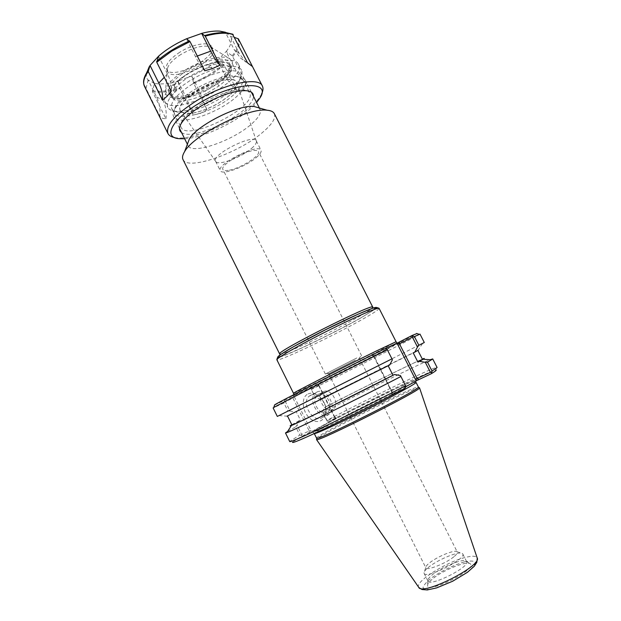 <?xml version="1.0" encoding="UTF-8"?>
<svg xmlns="http://www.w3.org/2000/svg" width="621" height="621" viewBox="0 0 621 621"><rect width="100%" height="100%" fill="white"/><g stroke="black" fill="none" stroke-linecap="round" stroke-linejoin="round"><path stroke-width="0.47" stroke-dasharray="3.1 2.33" d="M237.649 95.626C219.865 112.999 177.823 127.134 173.554 116.507C172.568 114.481 173.065 111.842 175.037 108.59C182.698 94.47 222.233 74.582 238.138 76.849C241.934 77.206 244.34 78.386 245.38 80.381C246.948 84.184 244.371 89.261 237.649 95.626M234.831 93.67C244.829 83.688 244.93 77.804 235.149 76.018C220.199 73.891 183.358 92.42 176.154 105.694C163.005 126.071 213.865 114.613 234.831 93.67M258.623 107.798L260.09 109.366C261.464 112.797 258.724 117.579 251.862 123.711C233.675 140.439 191.811 155.196 188.054 145.601L187.666 143.49M230.779 94.144C236.717 88.112 238.254 83.633 235.39 80.699C230.36 77.679 216.519 80.412 202.694 87.382C189.048 94.633 179.469 104.01 179.795 109.451C181.138 113.154 186.176 114.233 194.909 112.68C207.794 109.513 219.345 103.699 229.576 95.246L230.779 94.144M392.161 345.555L398.597 342.621L395.631 344.422L367.252 359.124L296.628 394.242L292.646 395.934L298.026 392.922L312.433 385.424L384.772 348.746M274.552 405.14L311.975 387.093C352.984 366.801 411.731 336.869 416.885 333.555M378.329 352.278L384.764 348.746M274.327 113.635C275.988 117.905 272.371 123.905 263.475 131.644C240.226 152.432 187.736 171.264 182.993 159.566M355.437 360.133L328.641 373.803L355.437 360.133M356.896 357.929L325.357 374.044L356.896 357.929M229.436 170.17C241.01 168.112 261.084 155.335 258.452 151.563C257.808 150.422 255.782 150.158 252.359 150.756C240.808 152.572 220.028 165.846 222.908 169.44C223.614 170.635 225.788 170.884 229.436 170.17M230.647 94.322C235.398 89.789 237.447 86.063 236.795 83.136C234.451 68.256 170.34 100.501 180.882 111.26C183.055 113.713 187.798 114.186 195.118 112.68C207.88 109.537 219.322 103.785 229.452 95.409L230.647 94.322M251.59 148.403C255.146 145.337 256.752 142.939 256.411 141.208L256.287 140.882C253.911 133.204 210.876 154.854 215.619 161.336L215.805 161.631C218.445 165.962 241.491 157.346 251.59 148.403M256.225 157.602C260.083 154.342 261.674 151.889 261.014 150.235C258.786 142.846 215.704 164.511 220.315 170.705C221.961 175.487 245.769 166.684 256.225 157.602M310.578 395.274L309.297 396.12C300.114 403.021 314.203 424.911 322.804 417.141C326.273 413.702 326.739 408.913 324.201 402.773L321.794 399.039C318.099 394.995 314.358 393.745 310.578 395.274M308.055 393.908C312.549 392.107 316.982 393.598 321.36 398.379L324.209 402.804C329.759 413.943 322.26 425.571 312.557 420.176C302.753 415.193 299.834 397.595 308.055 393.908M316.896 392.068C326.141 386.774 337.933 407.826 329.223 414.091C320.63 421.884 306.448 399.831 315.615 392.914L316.896 392.068M335.86 418.352L334.494 417.265L326.941 420.805L322.454 411.801L327.011 420.37C369.084 398.247 431.253 368.09 436.656 367.438L435.802 370.085C430.625 370.535 370.209 399.753 329.099 421.426L335.86 418.352L310.873 431.944L301.86 436.214L292.6 442.113L289.96 441.22L299.811 435.065L295.736 426.829L297.048 425.175L301.659 434.483L309.227 430.951L292.887 398.022L285.481 401.834L290.023 410.993L294.859 412.08L296.116 411.459L300.393 420.075L299.128 420.689L297.048 425.175M406.002 386.604L400.429 389.631C382.062 399.528 353.489 413.951 333.143 423.592L313.364 432.34L311.726 432.457C314.754 429.196 367.027 402.098 397.719 387.745C418.243 378.22 422.024 377.25 409.076 384.849M404.884 388.373L391.781 394.444L400.429 389.631M316.555 438.209C314.839 436.881 369.208 408.37 399.73 394.42C411.381 389.064 417.599 386.596 418.391 386.992M419.167 387.644C417.219 387.892 411.024 390.415 400.584 395.197C371.063 408.665 318.899 435.911 316.609 439.218M334.758 417.77L318.348 384.927L334.494 417.265L336.14 418.135M326.941 420.805L329.099 421.426M322.454 411.801L324.558 407.399L325.823 406.794L321.655 398.449L320.405 399.07L315.608 398.069L311.183 389.196L318.581 385.4L318.86 383.545M311.975 387.093L311.02 388.637L315.608 398.069M311.183 389.196L311.02 388.637M293.089 396.128L294.261 396.741L292.887 398.022L291.14 397.106M294.261 396.741L311.074 430.609L309.227 430.951L308.916 432.938M290.023 410.993L287.927 411.063L283.921 402.967L284.534 401.632L285.481 401.834M284.534 401.632L284.247 400.661M301.86 436.214L301.255 435.368L299.811 435.065M301.659 434.483L301.255 435.368M392.301 394.118L392.332 392.177L405.723 385.928M392.441 392.705L373.617 356.283L374.137 356.229L392.332 392.177L392.13 394.296M387.217 349.499L374.137 356.229L372.321 355.173M296.116 411.459L320.56 399.761L389.701 364.985M436.656 367.438L437.091 367.485M323.052 412.422C361.896 392.301 417.941 364.667 430.167 359.73M327.011 420.37L327.29 421.271M283.921 402.967L273.131 407.958M287.927 411.063L277.323 416.435M419.99 334.09C420.712 334.393 355.973 367.337 311.556 389.375M424.298 342.513L315.452 397.192M278.953 415.596L287.026 416.155L294.859 412.08M454.386 556.331C456.699 554.343 457.661 552.907 457.273 552.022L457.064 551.758C454.96 549.259 436.454 556.921 429.01 563.309C426.821 565.126 425.742 566.523 425.773 567.493L425.859 567.827C426.596 571.165 446.755 563.084 454.386 556.331M427.993 567.718C437.13 559.832 459.765 550.485 462.482 553.575L462.761 553.924C466.65 558.815 425.719 579.401 424.112 573.362L423.996 572.927C423.98 571.7 425.307 569.962 427.993 567.718M431.96 579.44C428.839 582.125 427.388 584.182 427.605 585.619C428.071 593.948 476.92 569.379 470.516 564.039C467.877 560.002 442.199 570.357 431.96 579.44M431.774 575.256C441.011 567.12 464.182 557.743 466.464 561.337L466.627 561.578C470.64 566.701 429.678 587.303 427.954 581.031L427.853 580.751C427.659 579.486 428.964 577.654 431.774 575.256M323.642 391.657C330.915 387.45 340.316 404.17 333.454 409.138C326.685 415.325 315.398 397.774 322.648 392.309L323.642 391.657M327.026 412.36C319.862 416.784 310.29 400.134 317.098 395.103L318.092 394.451C325.373 390.244 334.711 406.864 327.841 411.824L327.026 412.36M320.405 399.07L418.29 350.143L422.653 343.328M321.655 398.449L413.237 352.93M325.823 406.794C365.164 386.541 422.606 358.255 422.451 359.342M324.558 407.399C360.444 388.94 412.119 363.363 422.327 359.101M291.816 424.741L299.128 420.689M287.647 431.409L295.736 426.829M291.932 424.981L300.393 420.075M219.927 62.31L216.015 64.056L217.366 66.726L221.278 64.98L219.927 62.31C225.128 62.116 228.365 63.21 229.63 65.585C231.229 70.251 227.193 76.236 217.529 83.524L205.396 90.86L206.669 93.391C191.4 101.169 174.959 103.443 172.374 97.668L171.955 95.036L174.726 92.715L173.399 90.068L170.635 92.389L171.07 95.044C173.678 100.866 190.135 98.638 205.396 90.86M171.955 95.036L170.635 92.389M221.278 64.98C226.471 64.778 229.7 65.849 230.958 68.201C232.533 72.836 228.481 78.789 218.809 86.063L206.669 93.391M218.809 86.063L217.529 83.524M175.433 88.135L174.097 85.457L175.433 88.135C183.374 79.263 194.769 72.308 209.611 67.262L208.252 64.561C193.403 69.591 182.015 76.554 174.097 85.457M209.611 67.262L211.714 67.836L210.364 65.151L208.252 64.561M186.688 74.349C169.851 85.349 162.523 94.314 164.712 101.246C172.095 118.619 247.942 80.466 238.402 64.188C235.312 55.929 208.221 60.842 186.688 74.349M176.426 89.37L174.726 92.715M217.366 66.726L211.714 67.836M175.091 86.707L173.399 90.068M158.58 56.193L167.46 73.961C170.488 80.086 171.745 85.838 171.241 91.217M204.728 70.778C201.693 67.51 198.619 62.814 195.514 56.682L186.51 38.805M225.904 32.711L230.616 36.468L234.66 37.485M230.616 36.468L239.271 53.499L245.404 61.689L252.468 66.54M232.495 34.108L225.361 32.284M247.554 62.845L240.381 57.916L234.156 49.595L225.532 32.61M217.536 60.206L224.127 65.104L237.501 91.52L242.687 88.027L246.397 83.183L232.223 55.766L226.176 51.504L217.536 60.206C210.146 66.307 201.553 71.555 191.765 75.964L177.924 81.072L180.036 88.687L193.24 115.071L200.404 113.364L206.972 109.816L193.791 83.571L191.765 75.964M217.49 60.214L225.757 76.554C228.66 82.205 232.572 87.196 237.501 91.52M246.397 83.183C241.437 78.782 237.494 73.728 234.552 68.015L226.176 51.504M177.932 81.041L186.106 97.381L193.24 115.071M206.972 109.816L199.931 92.187L191.773 75.933M226.223 51.504C230.989 45.434 232.471 40.412 230.67 36.437M154.489 83.346L148.132 79.993L156.601 97.008C159.473 102.923 160.521 109.257 159.729 116.018L162.718 118.425L165.954 118.758L152.44 91.59L154.489 83.346C160.575 84.565 168.384 83.804 177.924 81.072M148.132 79.993L146.005 88.415L159.729 116.018M146.471 73.169C145.974 75.956 146.509 78.238 148.077 80.024M179.803 52.218C169.533 59.026 165.132 64.747 166.607 69.381C171.373 80.932 218.118 57.419 211.691 46.707C209.525 41.219 192.813 43.944 179.803 52.218M165.954 118.758C166.739 112.106 165.714 105.873 162.881 100.059L154.536 83.315M174.579 137.559L176.131 137.792C197.478 140.983 250.768 114.186 260.929 95.137L261.666 93.755M184.647 138.762C205.404 137.769 243.463 118.627 256.628 102.558M181.503 132.452C193.348 142.108 254.129 111.539 253.438 96.271M202.12 103.482C192.44 109.412 185.873 115.064 182.434 120.42C180.68 123.307 180.237 125.644 181.107 127.421C187.193 142.139 257.824 106.618 249.642 92.956C248.734 91.194 246.591 90.161 243.222 89.843C232.238 89.564 218.538 94.113 202.12 103.482M192.363 84.045C176.69 94.19 169.828 102.411 171.769 108.683C172.778 110.623 175.006 111.788 178.444 112.184C194.226 114.543 231.478 95.805 238.992 81.731C240.723 78.735 241.119 76.251 240.164 74.279C237.393 66.82 212.351 71.594 192.363 84.045M189.871 80.683C172.995 91.652 165.621 100.532 167.748 107.34C168.865 109.459 171.295 110.74 175.044 111.175C192.137 113.728 232.068 93.639 240.203 78.401C242.097 75.125 242.516 72.416 241.484 70.258C238.472 62.154 211.435 67.215 189.871 80.683M216.015 64.056L210.364 65.151M188.21 73.34C174.454 82.314 168.47 89.68 170.263 95.424C176.224 109.762 238.371 78.502 230.422 65.166C227.822 58.351 205.706 62.356 188.21 73.34M186.859 70.654C173.112 79.643 167.15 87.033 168.959 92.824C174.99 107.278 237.113 76.026 229.102 62.574C226.486 55.704 204.348 59.663 186.859 70.654M185.57 69.878C174.051 77.206 167.391 83.951 165.597 90.115C162.958 100.975 184.282 100.09 204.977 89.517C225.803 79.209 239.225 62.62 228.939 58.265C221.627 54.726 201.406 59.996 185.57 69.878M180.928 54.446C173.181 59.406 168.687 64.079 167.445 68.465L167.693 71.562C172.421 83.035 219.182 59.515 212.786 48.88L210.449 46.831C203.308 44.759 193.465 47.297 180.928 54.446M293.516 393.318C292.965 394.327 348.342 366.864 378.329 351.315L396.082 341.729M379.097 308.381C379.058 309.46 373.423 313.163 362.19 319.481C332.856 336.093 277.183 362.548 276.873 359.792M279.97 356.982C289.875 354.389 335.456 332.351 360.219 318.294L374.991 309.188M359.567 318.573C343.009 327.779 320.956 338.981 302.248 347.682L287.197 354.242L279.38 356.796L280.832 354.568L291.948 347.667C309.064 337.995 334.463 325.086 354.614 315.817L369.549 309.483L375.402 308.008L371.622 311.354L359.567 318.573M279.675 354.024C279.955 356.741 330.915 332.639 357.587 317.385C367.733 311.626 372.794 308.226 372.786 307.193M311.074 430.609L310.873 431.944M318.348 384.927L318.542 383.677M397.51 390.035C367.174 404.085 312.953 432.348 314.257 433.582L313.131 432.169C314.141 431.308 310.259 433.264 317.968 428.506L346.774 412.981L397.603 387.822L414.851 380.471L415.581 380.65L416.047 382.396C415.302 382.078 409.123 384.624 397.51 390.035M373.757 355.802L372.546 355.096M464.244 561.927C453.299 565.312 442.664 570.443 432.348 577.305C426.875 581.504 423.77 584.935 423.01 587.598C423.957 589.476 427.403 589.849 433.357 588.7C444.807 585.3 455.977 579.929 466.845 572.593C472.317 568.238 475.174 564.831 475.414 562.362C473.947 560.763 470.229 560.616 464.244 561.927M418.865 587.513L418.663 587.233C414.649 582.024 445.366 562.486 464.663 557.619C471.836 555.725 475.997 555.787 477.145 557.813L477.254 558.155M167.46 73.961L164.286 77.299M197.299 56.03L195.514 56.682M239.271 53.499L234.156 49.595M225.757 76.554L234.552 68.015M186.106 97.381L199.931 92.187M152.362 90.65C159.38 92.102 168.493 91.155 179.702 87.802M193.465 82.686C204.922 77.602 214.936 71.508 223.506 64.39M232.223 55.766C238.06 48.663 239.869 42.833 237.672 38.277M152.44 91.59C159.519 93.049 168.718 92.087 180.036 88.687M193.791 83.571C205.365 78.44 215.479 72.284 224.127 65.104M232.852 56.488C238.658 49.447 240.537 43.641 238.487 39.069M156.601 97.008L162.881 100.059M143.994 78.921C143.156 82.484 143.8 85.325 145.927 87.46M144.499 86.342L146.005 88.415M176.154 105.694L175.037 108.59M235.149 76.018L238.138 76.849M260.09 109.366L259.399 108.015M251.381 92.211L245.38 80.381M188.054 145.601L187.379 144.243M179.477 128.376L173.554 116.507M379.563 351.641L294.075 394.498M372.088 308.458L358.084 314.242L322.602 331.265L292.305 347.442L281.111 354.218M358.635 358.822L360.622 356.431M329.565 373.438L326.46 373.609M361.624 355.802L258.452 151.563M325.357 374.044L222.908 169.44M256.411 141.208L236.795 83.136M215.805 161.631L180.882 111.26M215.619 161.336L220.315 170.705M256.287 140.882L261.014 150.235M321.794 399.039L321.36 398.379M315.615 392.914L309.297 396.12M329.223 414.091L322.804 417.141M336.403 418.034L334.874 417.227M318.829 385.09L334.898 417.258M318.837 385.191L319.101 383.413M391.781 394.444L391.975 392.449M373.617 356.283L391.983 392.542M373.64 356.307L371.995 355.352M328.641 373.803L349.988 416.404M350.523 417.467L425.859 567.827M359.474 358.301L380.945 400.832M381.488 401.896L457.273 552.022M425.773 567.493L423.996 572.927M457.064 551.758L462.482 553.575M427.853 580.751L427.605 585.619M466.464 561.337L470.516 564.039M424.112 573.362L427.954 581.031M462.761 553.924L466.627 561.578M322.648 392.309L317.098 395.103M333.454 409.138L327.841 411.824M172.374 97.668L171.07 95.044M230.958 68.201L229.63 65.585M240.381 57.916L245.404 61.689M259.912 98.009L260.929 95.137M179.042 138.677L176.131 137.792M182.434 120.42L181.332 123.315M243.222 89.843L246.211 90.689M171.769 108.683L181.107 127.421M240.164 74.279L249.642 92.956M238.992 81.731L240.203 78.401M178.444 112.184L175.044 111.175M164.712 101.246L167.748 107.34M238.402 64.188L241.484 70.258M168.959 92.824L170.263 95.424M229.102 62.574L230.422 65.166M167.445 68.465L165.597 90.115M210.449 46.831L228.939 58.265M166.607 69.381L167.693 71.562M211.691 46.707L212.786 48.88"/><path stroke-width="0.93" d="M187.666 143.49L189.343 139.019C196.578 125.489 238.868 104.219 254.036 106.478L258.623 107.798M384.772 348.746L397.65 342.885L397.518 344.205L399.466 343.848L412.453 337.18L412.864 336.24L411.995 335.519L397.65 342.885M416.885 333.555L411.995 335.519M287.026 416.155L389.701 364.985L392.41 359.722L386.875 348.909L384.764 348.746C342.412 369.619 278.076 402.431 274.653 404.83L274.552 405.14M182.993 159.566C182.023 157.602 182.558 154.971 184.592 151.671C193.55 134.904 248.229 107.41 267.03 110.212C270.888 110.546 273.318 111.687 274.327 113.635L372.786 307.193C374.44 302.093 274.598 352.309 279.675 354.024L182.993 159.566M397.518 344.205L415.697 379.897L416.838 380.557L406.002 386.604M292.6 442.113C291.288 443.906 302.722 439.078 326.894 427.636C350.353 416.443 382.233 400.398 404.884 388.373L406.01 386.58L400.452 375.55L394.537 374.51L392.977 375.263L388.164 365.761M416.838 380.557L431.479 373.632C435.585 371.117 437.021 369.937 435.802 370.085M418.391 386.992L418.383 387.124C420.502 389.196 317.059 441.22 316.663 438.279L314.257 433.59C314.265 434.731 338.003 423.879 366.048 409.767C394.094 395.67 416.955 383.079 416.047 382.396L418.391 386.992M316.609 439.218L316.586 439.614C316.974 442.695 421.744 390.004 419.501 387.861L419.167 387.644M415.697 379.897L417.141 378.531L399.466 343.848L399.66 341.884M412.453 337.18L417.491 347.038L414.766 352.169L413.237 352.93L417.917 362.105L419.462 361.36L425.292 362.299L430.407 372.313L417.141 378.531L418.841 379.532M431.479 373.632L432.045 371.094L427.52 362.245L425.292 362.299M430.407 372.313L431.424 372.538M430.167 359.73L432.705 358.922L437.091 367.485L432.045 371.094M432.705 358.922L427.52 362.245M386.875 348.909L392.41 359.722M391.874 358.891L277.323 416.435L273.131 407.958L273.76 407.523C277.168 405.241 343.91 371.288 387.279 349.84M417.491 347.038L418.849 345.284L414.401 336.582L412.864 336.24M414.401 336.582L419.99 334.09L424.298 342.513L418.849 345.284M400.452 375.55L406.01 386.58M405.505 385.719C383.351 397.448 352.293 413.12 328.424 424.609C303.747 436.423 290.853 442.082 289.743 441.593L285.489 432.969L287.647 431.409M418.29 350.143L414.766 352.169M417.941 350.516L422.451 359.342L417.917 362.105M422.327 359.101C424.601 358.138 424.873 358.193 423.149 359.248L419.462 361.36M394.537 374.51C356.617 394.125 297.746 423.196 291.443 425.494C289.565 426.247 289.689 425.998 291.816 424.741M400.832 376.52C359.117 398.286 293.423 430.555 286.871 432.62L285.489 432.969M392.977 375.263L325.334 409.317C303.894 419.827 292.763 425.051 291.932 424.981L287.539 416.093M186.541 38.789L201.662 33.418L210.643 51.186C213.74 57.287 216.838 61.945 219.935 65.166L212.824 68.434L204.728 70.778L190.01 41.568L186.517 38.774C175.588 43.649 166.265 49.455 158.534 56.201L156.764 62.224L171.241 91.217L166.739 96.534L162.492 100.175L148.217 71.5L150.01 65.492L158.502 56.278M162.492 100.175C163.028 94.819 161.802 89.121 158.821 83.059L150.057 65.492M201.662 33.418L205.248 36.127L219.935 65.166M234.66 37.485L238.363 38.828L252.468 66.54L247.554 62.845L232.495 34.108M225.415 32.245L219.904 31.151C214.858 30.763 208.772 31.508 201.67 33.387M150.01 65.492L146.471 73.169M261.666 93.755C263.164 90.674 263.397 88.097 262.388 86.024C259.004 76.391 224.631 83.424 196.733 100.618C175.06 114.52 165.465 125.489 167.942 133.523C169.005 135.572 171.217 136.923 174.579 137.559M256.628 102.558L259.912 98.009C272.355 79.814 233.97 81.731 198.844 103.435C171.528 119.612 162.826 137.598 179.042 138.677L184.647 138.762M253.438 96.271C253.523 93.041 251.117 91.178 246.211 90.689C234.528 90.402 219.912 95.269 202.345 105.283C191.998 111.617 184.988 117.633 181.332 123.315C178.809 127.546 178.864 130.596 181.503 132.452M390.337 346.363C397.556 342.877 396.897 342.971 396.64 342.637L396.082 341.729L376.256 351.028C344.22 366.677 290.628 394.11 293.516 393.318L294.075 394.498M293.516 393.318L276.873 359.792C275.724 358.62 298.445 345.524 326.615 331.366C354.77 317.191 378.833 306.758 379.097 308.381L396.082 341.729M374.991 309.188C383.11 303.126 358.48 313.124 325.73 329.611C292.972 346.076 270.259 359.885 279.97 356.982M419.517 387.783L477.145 557.813C482.796 565.669 421.597 596.447 418.663 587.233L316.516 439.59M164.286 77.299L158.821 83.059M210.643 51.186L197.299 56.03M232.526 34.116L225.997 32.734C220.176 32.3 213.104 33.223 204.798 35.506M189.568 40.939C176.605 46.629 165.636 53.453 156.655 61.401M233.24 34.698C226.952 32.315 217.622 32.797 205.248 36.127M190.01 41.568L171.87 51.038L156.764 62.224M148.109 70.678L143.994 78.921M148.217 71.5C143.909 77.617 142.675 82.57 144.499 86.342L167.942 133.523M259.399 108.015L251.381 92.211M187.379 144.243L179.477 128.376M276.873 359.792C277.152 357.448 278.596 355.569 281.204 354.156L294.059 346.386L325.862 329.565L358.224 314.125L371.979 308.497C374.634 307.255 377.001 307.216 379.097 308.381M372.786 307.193L372.088 308.458M281.111 354.218L279.675 354.024M189.343 139.019L184.592 151.671M254.036 106.478L267.03 110.212M316.663 438.279L316.586 439.614M418.383 387.124L419.501 387.861M274.653 404.83L273.76 407.523M416.575 333.454L419.268 334.339M349.988 416.404L350.523 417.467M380.945 400.832L381.488 401.896M477.254 558.155L476.812 562.354L474.289 566.243L467.434 572.298L452.717 581.202L436.71 587.87L427.264 589.95L421.954 589.515L418.865 587.513M423.149 359.248L431.595 359.823M291.443 425.494L286.871 432.62M219.904 31.151L232.782 34.217M149.219 66.703L146.859 72.541C143.505 77.974 142.721 82.577 144.499 86.342M238.487 39.069L262.388 86.024"/></g></svg>
